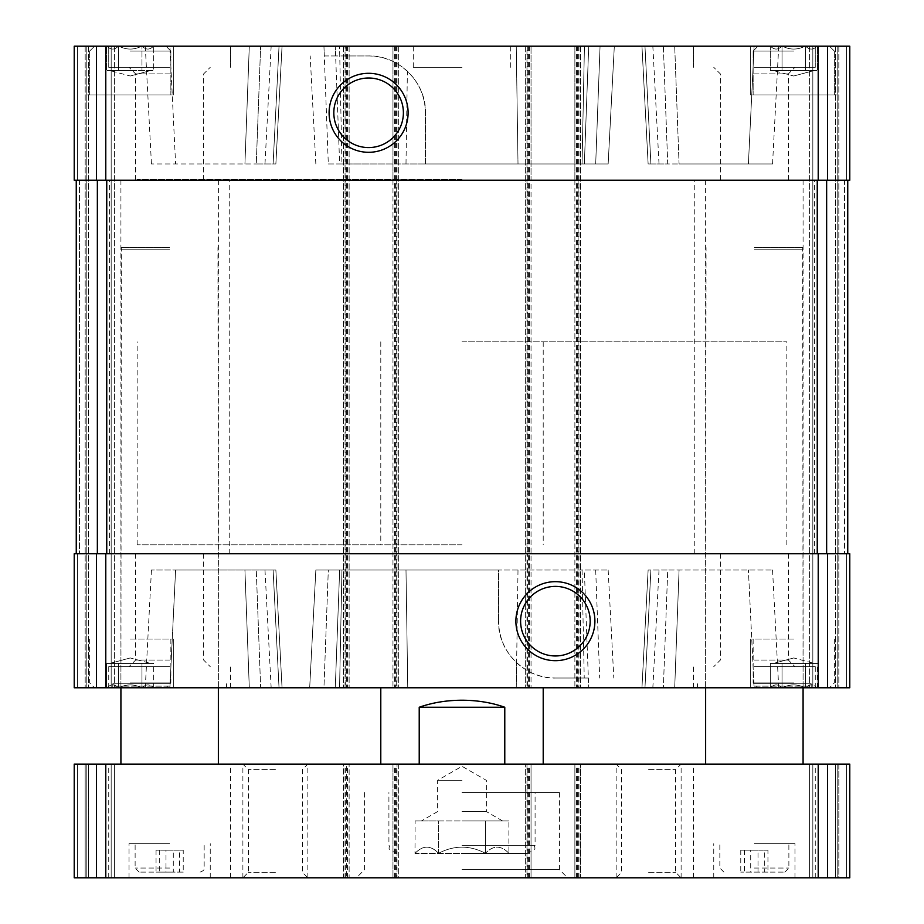 <?xml version="1.0" encoding="UTF-8"?>
<svg xmlns="http://www.w3.org/2000/svg" width="924" height="924" viewBox="0 0 924 924"><rect width="100%" height="100%" fill="white"/><g stroke="black" fill="none" stroke-linecap="round" stroke-linejoin="round"><path stroke-width="0.69" stroke-dasharray="4.62 3.46" d="M793.751 46.2L849.78 46.2L793.751 46.2M805.023 46.2L770.304 46.2L805.023 46.2C797.528 50.011 790.008 50.011 782.466 46.2C789.962 50.011 797.493 50.011 805.023 46.2L805.693 46.2C809.424 50.011 813.189 50.011 816.966 46.2C813.236 50.011 809.47 50.011 805.693 46.2L781.808 46.2C778.066 50.011 774.3 50.011 770.524 46.2C774.266 50.011 778.02 50.011 781.808 46.2L805.023 46.2C797.528 50.011 790.008 50.011 782.466 46.2C789.962 50.011 797.493 50.011 805.023 46.2M805.693 46.2C809.424 50.011 813.189 50.011 816.966 46.2C813.236 50.011 809.47 50.011 805.693 46.2M781.808 46.2C778.066 50.011 774.3 50.011 770.524 46.2C774.266 50.011 778.02 50.011 781.808 46.2M96.442 46.2L96.442 180.203L74.22 180.203L77.466 180.203L74.22 180.203L74.22 46.2L74.22 180.203L77.466 180.203L74.22 180.203L74.22 46.2L74.22 180.203L74.22 46.2L349.122 46.2L345.056 46.2L345.056 687.768L349.122 687.768L74.22 687.768L173.7 687.768L74.22 687.768L114.414 687.768L74.22 687.768L74.22 553.765L79.499 553.765L74.22 553.765L74.22 687.768L74.22 553.765L79.499 553.765L74.22 553.765L74.22 687.768L74.22 553.765L105.786 553.765L105.786 687.768M141.534 46.2L106.814 46.2L141.534 46.2C134.038 50.011 126.507 50.011 118.977 46.2C126.472 50.011 133.992 50.011 141.534 46.2L142.192 46.2C145.934 50.011 149.7 50.011 153.476 46.2C149.734 50.011 145.98 50.011 142.192 46.2L118.307 46.2C114.576 50.011 110.811 50.011 107.034 46.2C110.765 50.011 114.53 50.011 118.307 46.2L141.534 46.2C134.038 50.011 126.507 50.011 118.977 46.2C126.472 50.011 133.992 50.011 141.534 46.2M142.192 46.2C145.934 50.011 149.7 50.011 153.476 46.2C149.734 50.011 145.98 50.011 142.192 46.2M118.307 46.2C114.576 50.011 110.811 50.011 107.034 46.2C110.765 50.011 114.53 50.011 118.307 46.2M782.466 687.768L805.023 687.768L782.466 687.768C789.962 683.956 797.493 683.956 805.023 687.768C797.528 683.956 790.008 683.956 782.466 687.768L805.023 687.768L782.466 687.768C789.962 683.956 797.493 683.956 805.023 687.768C797.528 683.956 790.008 683.956 782.466 687.768L781.808 687.768C778.066 683.956 774.3 683.956 770.524 687.768L770.524 687.768C774.266 683.956 778.02 683.956 781.808 687.768L770.524 687.768L781.808 687.768C778.066 683.956 774.3 683.956 770.524 687.768L770.524 687.768C774.266 683.956 778.02 683.956 781.808 687.768L782.466 687.768M805.693 687.768L816.966 687.768L805.693 687.768C809.424 683.956 813.189 683.956 816.966 687.768C813.236 683.956 809.47 683.956 805.693 687.768L816.966 687.768L805.693 687.768C809.424 683.956 813.189 683.956 816.966 687.768C813.236 683.956 809.47 683.956 805.693 687.768L805.023 687.768L805.693 687.768M118.977 687.768L141.534 687.768L118.977 687.768C126.472 683.956 133.992 683.956 141.534 687.768C134.038 683.956 126.507 683.956 118.977 687.768L141.534 687.768L118.977 687.768C126.472 683.956 133.992 683.956 141.534 687.768C134.038 683.956 126.507 683.956 118.977 687.768L118.307 687.768C114.576 683.956 110.811 683.956 107.034 687.768L107.034 687.768C110.765 683.956 114.53 683.956 118.307 687.768L107.034 687.768L118.307 687.768C114.576 683.956 110.811 683.956 107.034 687.768L107.034 687.768C110.765 683.956 114.53 683.956 118.307 687.768L118.977 687.768M142.192 687.768L153.476 687.768L142.192 687.768C145.934 683.956 149.7 683.956 153.476 687.768C149.734 683.956 145.98 683.956 142.192 687.768L153.476 687.768L142.192 687.768C145.934 683.956 149.7 683.956 153.476 687.768C149.734 683.956 145.98 683.956 142.192 687.768L141.534 687.768L142.192 687.768M754.354 46.2L815.268 46.2L754.354 46.2M169.646 46.2L108.732 46.2L169.646 46.2M462 46.2L413.271 46.2L462 46.2M663.363 46.2L778.724 46.2L641.961 46.2L663.363 46.2L667.729 163.952L679.071 163.952L648.128 163.952L667.729 163.952L663.363 46.2M345.056 46.2L531.034 46.2L526.969 46.2L526.969 687.768L531.034 687.768L345.056 687.768M111.169 46.2L88.427 46.2L114.414 46.2L111.169 46.2L111.169 687.768L114.414 687.768L88.427 687.768L111.169 687.768L111.169 46.2M812.831 46.2L809.586 46.2L812.831 46.2L812.831 687.768L809.586 687.768L837.19 687.768L750.3 687.768L838.819 687.768L812.831 687.768L812.831 46.2M526.969 46.2L849.78 46.2L849.78 180.203L96.442 180.203M169.9 46.2L282.039 46.2L169.9 46.2L175.595 163.952L151.444 163.952L256.271 163.952L175.595 163.952L169.9 46.2M335.655 55.948L324.301 55.948L323.943 46.2L309.679 46.2L614.321 46.2L309.679 46.2L335.285 46.2L323.943 46.2L328.309 163.952L608.154 163.952L425.456 163.952L425.456 112.797L425.456 163.952L595.691 163.952L518.006 163.952L516.25 46.2L518.006 163.952L339.651 163.952L335.285 46.2L407.75 46.2L335.285 46.2L335.655 55.948L368.607 55.948C397.978 54.92 426.311 81.832 425.456 112.797C425.017 96.223 418.988 82.375 407.38 71.217C396.454 61.273 383.529 56.179 368.607 55.948L339.766 55.948L339.558 46.2L341.949 163.952M754.354 687.768L815.268 687.768L754.354 687.768M169.646 687.768L108.732 687.768L169.646 687.768M462 687.768L380.792 687.768L462 687.768M663.363 687.768L641.961 687.768L663.363 687.768L667.729 570.016L772.556 570.016L648.128 570.016L667.729 570.016L663.363 687.768M644.975 687.768L652.841 687.768L644.975 687.768L650.889 570.016L644.975 687.768M754.1 687.768L674.705 687.768L778.724 687.768L754.1 687.768L748.405 570.016L754.1 687.768M518.006 570.016L315.846 570.016L498.544 570.016L498.544 621.171L498.544 570.016L328.309 570.016L323.943 687.768L309.679 687.768L614.321 687.768L309.679 687.768L335.285 687.768L323.943 687.768L328.309 570.016L315.846 570.016L608.154 570.016L518.006 570.016L516.25 687.768L335.285 687.768L516.25 687.768L516.62 662.751C504.989 651.582 498.972 637.722 498.544 621.171C497.678 652.044 525.929 679.036 555.393 678.02C540.494 677.8 527.569 672.707 516.62 662.751M169.9 687.768L249.295 687.768L169.9 687.768L175.595 570.016L151.444 570.016L275.872 570.016L175.595 570.016L169.9 687.768M260.637 687.768L282.039 687.768L260.637 687.768L256.271 570.016L260.637 687.768M279.025 687.768L271.159 687.768L279.025 687.768L273.111 570.016L279.025 687.768M528.597 46.2L528.597 687.768L526.969 687.768M528.597 687.768L849.78 687.768L837.19 687.768L849.78 687.768L849.78 553.765L849.78 687.768L849.78 553.765L844.501 553.765L849.78 553.765L849.78 687.768L849.78 553.765L827.558 553.765L827.558 687.768M527.777 46.2L527.777 180.203L396.223 180.203L531.034 180.203L531.034 687.768L531.034 46.2L531.034 180.203L527.777 180.203L527.777 553.765L396.223 553.765L531.034 553.765L527.777 553.765L527.777 687.768M578.135 46.2L578.135 180.203L574.878 180.203L574.878 687.768L574.878 46.2L574.878 180.203L578.135 180.203L578.135 553.765L817.243 553.765L105.786 553.765M849.78 46.2L849.78 180.203L849.78 46.2M349.122 46.2L349.122 687.768L349.122 46.2M345.865 46.2L345.865 180.203L349.122 180.203L345.865 180.203L345.865 553.765L349.122 553.765L345.865 553.765L345.865 687.768M396.223 46.2L396.223 180.203L392.966 180.203L392.966 687.768L392.966 46.2L392.966 180.203L396.223 180.203L396.223 687.768M525.34 46.2L525.34 687.768L525.34 46.2M580.572 46.2L580.572 687.768L580.572 46.2M827.558 553.765L574.878 553.765L578.135 553.765L578.135 687.768M844.501 180.203L847.747 180.203L847.747 553.765L817.243 553.765L847.747 553.765L844.501 553.765L847.747 553.765L844.501 553.765L847.747 553.765L847.747 180.203L817.243 180.203L847.747 180.203L847.747 553.765L847.747 180.203L844.501 180.203L847.747 180.203L844.501 180.203L844.501 553.765L844.501 180.203M837.19 46.2L837.19 687.768L837.19 46.2L837.19 687.768L837.19 46.2L837.19 687.768L837.19 46.2L837.19 687.768L837.19 46.2L837.19 94.929L750.3 94.929L837.19 94.929L750.3 94.929L837.19 94.929L837.19 46.2M809.586 46.2L809.586 687.768L809.586 46.2M76.253 180.203L79.499 180.203L76.253 180.203L76.253 553.765L106.757 553.765L76.253 553.765L79.499 553.765L76.253 553.765L79.499 553.765L76.253 553.765L76.253 180.203L106.757 180.203L76.253 180.203L76.253 553.765L76.253 180.203L79.499 180.203L76.253 180.203L76.253 553.765M86.81 46.2L86.81 687.768L86.81 46.2L86.81 687.768L86.81 46.2L86.81 687.768L86.81 46.2L86.81 687.768L86.81 46.2L86.81 94.929L173.7 94.929L86.81 94.929L173.7 94.929L86.81 94.929L86.81 46.2M114.414 46.2L114.414 687.768L114.414 46.2M343.428 46.2L343.428 687.768L343.428 46.2M398.66 46.2L398.66 687.768L398.66 46.2M392.966 553.765L396.223 553.765L392.966 553.765M847.747 180.203L847.747 553.765M588.345 678.02L555.393 678.02L588.345 678.02L588.715 687.768L584.349 570.016M256.271 163.952L275.872 163.952L256.271 163.952L260.637 46.2L256.271 163.952M328.309 163.952L339.651 163.952M679.071 163.952L772.556 163.952L679.071 163.952L674.705 46.2L679.071 163.952M324.301 55.948L339.766 55.948M555.393 586.394A34.777 34.777 0 0 0 525.271 638.565A34.777 34.777 0 0 0 585.516 638.565A34.777 34.777 0 0 0 555.393 586.394M368.607 78.009A34.777 34.777 0 0 0 338.484 130.18A34.777 34.777 0 0 0 398.729 130.18A34.777 34.777 0 0 0 368.607 78.009M462 544.837L137.156 544.837L462 544.837M462 179.383L137.156 179.383L462 179.383M462 67.313L413.271 67.313L462 67.313M754.354 683.783L811.203 683.783L754.354 683.783M754.354 686.139L809.851 686.139L754.354 686.139M754.354 180.203L814.46 180.203L754.354 180.203M169.646 666.654L108.732 666.654L169.646 666.654M169.646 660.059L135.632 660.059L169.646 660.059M169.646 553.765L109.54 553.765L169.646 553.765M754.354 67.313L815.268 67.313L754.354 67.313M754.354 73.908L788.368 73.908L754.354 73.908M169.646 67.313L108.732 67.313L169.646 67.313M169.646 73.908L135.632 73.908L169.646 73.908M169.646 180.203L109.54 180.203L169.646 180.203M169.646 683.783L112.797 683.783L169.646 683.783M169.646 686.139L114.149 686.139L169.646 686.139M754.354 666.654L815.268 666.654L754.354 666.654M754.354 660.059L788.368 660.059L754.354 660.059M754.354 553.765L814.46 553.765L754.354 553.765M130.249 639.038L173.7 639.038L130.249 639.038M130.249 682.894L170.859 682.894L130.249 682.894M130.249 687.768L165.985 687.768L130.249 687.768M153.696 687.768L153.696 663.409L106.814 663.409L141.973 663.409L141.973 687.768L141.973 663.409L130.249 663.409L153.696 663.409L153.696 687.768M793.751 639.038L750.3 639.038L793.751 639.038M793.751 682.894L753.141 682.894L793.751 682.894M793.751 687.768L758.015 687.768L793.751 687.768M817.186 687.768L817.186 663.409L770.304 663.409L805.474 663.409L805.474 687.768L805.474 663.409L793.751 663.409L817.186 663.409L817.186 687.768M130.249 51.074L170.859 51.074L130.249 51.074M130.249 94.929L170.859 94.929L130.249 94.929M793.751 51.074L753.141 51.074L793.751 51.074M793.751 94.929L753.141 94.929L793.751 94.929M118.526 663.409L118.526 687.768L118.526 663.409L106.814 663.409L106.814 687.768L106.814 663.409L130.249 663.409L118.526 663.409L118.526 687.768L118.526 663.409M130.249 663.409L150.554 663.409L141.973 663.409L141.973 687.768L141.973 663.409L130.249 663.409L147.84 663.409L130.249 663.409M782.027 663.409L782.027 687.768L782.027 663.409L770.304 663.409L770.304 687.768L770.304 663.409L793.751 663.409L782.027 663.409L782.027 687.768L782.027 663.409M793.751 663.409L814.044 663.409L805.474 663.409L805.474 687.768L805.474 663.409L793.751 663.409L811.33 663.409L793.751 663.409M130.249 70.559L153.696 70.559L130.249 70.559L141.973 70.559L141.973 46.2L141.973 70.559L106.814 70.559L106.814 46.2L106.814 70.559L130.249 70.559L118.526 70.559L118.526 46.2L118.526 70.559L112.67 70.559L153.696 70.559L153.696 46.2L153.696 70.559L130.249 70.559L141.973 70.559L141.973 46.2L141.973 70.559L130.249 70.559M118.526 70.559L118.526 46.2L118.526 70.559M793.751 70.559L770.304 70.559L817.186 70.559L793.751 70.559L805.474 70.559L805.474 46.2L805.474 70.559L770.304 70.559L770.304 46.2L770.304 70.559L793.751 70.559L782.027 70.559L782.027 46.2L782.027 70.559L776.16 70.559L817.186 70.559L817.186 46.2L817.186 70.559L793.751 70.559L805.474 70.559L805.474 46.2L805.474 70.559L793.751 70.559M782.027 70.559L782.027 46.2L782.027 70.559M415.119 820.951L485.447 820.951L438.553 820.951L438.553 853.302C454.169 845.125 469.796 845.125 485.447 853.302C469.831 845.125 454.204 845.125 438.553 853.302C430.815 845.125 422.996 845.125 415.119 853.302C422.857 845.125 430.676 845.125 438.553 853.302L438.553 820.951L415.119 820.951L414.98 853.441L509.02 853.441L414.98 853.441M508.881 820.951L485.447 820.951L508.881 820.951L508.881 853.302C501.143 845.125 493.324 845.125 485.447 853.302C493.185 845.125 501.004 845.125 508.881 853.302L509.02 853.441M462 341.811L786.844 341.811L462 341.811M504.781 764.102L380.792 764.102L543.208 764.102L504.781 764.102L504.781 707.253L419.219 707.253C447.736 697.955 476.264 697.955 504.781 707.253M419.219 764.102L419.219 707.253M827.558 877.8L827.558 764.102L849.78 764.102L849.78 877.8L849.78 764.102L838.819 764.102L849.78 764.102L849.78 877.8L849.78 764.102L846.534 764.102L849.78 764.102L849.78 877.8L574.878 877.8L580.572 877.8L580.572 764.102L580.572 877.8L525.34 877.8L525.34 764.102L525.34 877.8L526.969 877.8L526.969 764.102L531.034 764.102L392.966 764.102L398.66 764.102L398.66 877.8L397.031 877.8L397.031 764.102M526.969 877.8L392.966 877.8L392.966 764.102L392.966 877.8L397.031 877.8M346.685 877.8L398.66 877.8L398.66 764.102L343.428 764.102L343.428 877.8L346.685 877.8L346.685 764.102M96.442 877.8L349.122 877.8L349.122 764.102L349.122 877.8L343.428 877.8L343.428 764.102L74.22 764.102L114.414 764.102L74.22 764.102L74.22 877.8L74.22 764.102L74.22 877.8L86.81 877.8L86.81 764.102L86.81 877.8L86.81 764.102L86.81 877.8L88.427 877.8L74.22 877.8L74.22 764.102L74.22 877.8L86.81 877.8L86.81 764.102L86.81 877.8L86.81 764.102L86.81 877.8L114.414 877.8L114.414 764.102L111.169 764.102L114.414 764.102L114.414 877.8L74.22 877.8L96.442 877.8L96.442 764.102M88.427 764.102L111.169 764.102L88.427 764.102L88.427 877.8L114.414 877.8L114.414 764.102L114.414 877.8L88.427 877.8L88.427 764.102M838.819 764.102L809.586 764.102L846.534 764.102L838.819 764.102L838.819 877.8L837.19 877.8L837.19 764.102L837.19 877.8L837.19 764.102L837.19 877.8L835.573 877.8L838.819 877.8L837.19 877.8L837.19 764.102L837.19 877.8L837.19 764.102L837.19 877.8L809.586 877.8L809.586 764.102L812.831 764.102L809.586 764.102L809.586 877.8L846.534 877.8L838.819 877.8L838.819 764.102M835.573 764.102L812.831 764.102L835.573 764.102L835.573 877.8L809.586 877.8L809.586 764.102L809.586 877.8L835.573 877.8L835.573 764.102M827.558 764.102L526.969 764.102M574.878 877.8L574.878 764.102L574.878 877.8M531.034 877.8L531.034 764.102L531.034 877.8M169.646 877.8L108.732 877.8L169.646 877.8M169.646 764.102L108.732 764.102L169.646 764.102M275.375 877.8L242.885 877.8L275.375 877.8M275.375 764.102L242.885 764.102L275.375 764.102M648.625 877.8L681.115 877.8L648.625 877.8M648.625 764.102L681.115 764.102L648.625 764.102M754.354 877.8L815.268 877.8L754.354 877.8M754.354 764.102L815.268 764.102L754.354 764.102M462 877.8L567.579 877.8L462 877.8M462 869.68L559.447 869.68L462 869.68M462 792.526L559.447 792.526L462 792.526M462 853.441L526.969 853.441L462 853.441M648.625 872.302L675.617 872.302L648.625 872.302M648.625 769.6L675.617 769.6L648.625 769.6M275.375 872.302L248.383 872.302L275.375 872.302M275.375 769.6L248.383 769.6L275.375 769.6M169.646 843.693L129.037 843.693L169.646 843.693M169.646 872.117L139.189 872.117L169.646 872.117M183.229 872.117L156.052 872.117L183.229 872.117L183.229 850.184L173.285 850.184L173.285 872.117M754.354 843.693L794.963 843.693L754.354 843.693M754.354 872.117L784.811 872.117L754.354 872.117M767.948 872.117L740.771 872.117L767.948 872.117L767.948 850.184L758.003 850.184L758.003 872.117M173.285 850.184L156.052 850.184L165.997 850.184L165.997 872.117M156.052 850.184L156.052 872.117M165.997 850.184L179.591 850.184L179.591 872.117M179.591 850.184L183.229 850.184M159.69 850.184L159.69 872.117M758.003 850.184L740.771 850.184L750.715 850.184L750.715 872.117M740.771 850.184L740.771 872.117M750.715 850.184L764.31 850.184L764.31 872.117M764.31 850.184L767.948 850.184M744.409 850.184L744.409 872.117M485.447 820.951L485.447 853.302L485.447 820.951M462 820.951L502.61 820.951L462 820.951M462 780.341L437.641 780.341L462 780.341M462 811.572L486.359 811.572L462 811.572M754.354 249.226L803.083 249.226L754.354 249.226M754.354 247.609L802.656 247.609L754.354 247.609M169.646 249.226L120.917 249.226L169.646 249.226M169.646 247.609L121.344 247.609L169.646 247.609M818.214 46.2L818.214 180.203M827.558 46.2L827.558 180.203M846.534 46.2L846.534 180.203L846.534 46.2M77.466 46.2L77.466 180.203L77.466 46.2M105.786 46.2L105.786 180.203M529.406 46.2L529.406 687.768M577.315 46.2L577.315 687.768M578.944 46.2L578.944 687.768M576.507 46.2L576.507 687.768M818.214 553.765L818.214 687.768M846.534 553.765L846.534 687.768L846.534 553.765M838.819 46.2L838.819 687.768L838.819 46.2M835.573 46.2L835.573 687.768L835.573 46.2M77.466 553.765L77.466 687.768L77.466 553.765M79.499 180.203L79.499 553.765L79.499 180.203M85.181 46.2L85.181 687.768L85.181 46.2M88.427 46.2L88.427 687.768L88.427 46.2M96.442 553.765L96.442 687.768M347.493 46.2L347.493 687.768M346.685 46.2L346.685 687.768M395.403 46.2L395.403 687.768M397.031 46.2L397.031 687.768M394.594 46.2L394.594 687.768M97.355 180.203L97.355 553.765M106.757 180.203L106.757 553.765M826.645 180.203L826.645 553.765M817.243 180.203L817.243 553.765M244.929 570.016L249.295 687.768L244.929 570.016M341.949 570.016L339.558 687.768L341.949 570.016M582.051 570.016L584.234 678.02M595.691 570.016L599.699 678.02M405.994 570.016L407.75 687.768L405.994 570.016M339.651 570.016L335.285 687.768L339.651 570.016M679.071 570.016L674.705 687.768L679.071 570.016M244.929 163.952L249.295 46.2L244.929 163.952M273.111 163.952L279.025 46.2L273.111 163.952M582.051 163.952L584.442 46.2L582.051 163.952M595.691 163.952L600.057 46.2L595.691 163.952M584.349 163.952L588.715 46.2L584.349 163.952M405.994 163.952L407.38 71.217M748.405 163.952L754.1 46.2L748.405 163.952M650.889 163.952L644.975 46.2L650.889 163.952M527.777 877.8L527.777 764.102M396.223 877.8L396.223 764.102M394.594 877.8L394.594 764.102M395.403 877.8L395.403 764.102M345.056 877.8L345.056 764.102M347.493 877.8L347.493 764.102M345.865 877.8L345.865 764.102M105.786 877.8L105.786 764.102M77.466 877.8L77.466 764.102L77.466 877.8M85.181 877.8L85.181 764.102L85.181 877.8M111.169 877.8L111.169 764.102L111.169 877.8M846.534 877.8L846.534 764.102L846.534 877.8M812.831 877.8L812.831 764.102L812.831 877.8M818.214 877.8L818.214 764.102M578.135 877.8L578.135 764.102M576.507 877.8L576.507 764.102M578.944 877.8L578.944 764.102M577.315 877.8L577.315 764.102M528.597 877.8L528.597 764.102M529.406 877.8L529.406 764.102M462 845.31L535.088 845.31L462 845.31M169.646 868.052L135.123 868.052L169.646 868.052M754.354 868.052L788.877 868.052L754.354 868.052M151.444 570.016L145.276 687.768M275.872 570.016L282.039 687.768L275.872 570.016M271.159 687.768L264.98 570.016M315.846 570.016L309.679 687.768L315.846 570.016M608.154 570.016L613.813 678.02M772.556 570.016L778.724 687.768M648.128 570.016L641.961 687.768L648.128 570.016M652.841 687.768L659.02 570.016M151.444 163.952L145.276 46.2M275.872 163.952L282.039 46.2L275.872 163.952M271.159 46.2L264.98 163.952M315.846 163.952L310.187 55.948M608.154 163.952L614.321 46.2L608.154 163.952M772.556 163.952L778.724 46.2M648.128 163.952L641.961 46.2L648.128 163.952M652.841 46.2L659.02 163.952M543.208 341.811L543.208 544.837M380.792 341.811L380.792 544.837M786.844 544.837L786.844 341.811M137.156 544.837L137.156 341.811M510.729 67.313L510.729 46.2M413.271 67.313L413.271 46.2M811.203 687.768L811.203 683.783L809.851 686.139M697.516 687.768L697.516 683.783L698.867 686.139M803.083 686.139L803.083 180.203M705.636 686.139L705.636 180.203M230.55 687.768L230.55 666.654M108.732 687.768L108.732 666.654M135.632 553.765L135.632 660.059L129.037 666.654M203.65 553.765L203.65 660.059L210.245 666.654M815.268 67.313L815.268 46.2L815.268 67.313M693.45 67.313L693.45 46.2L693.45 67.313M788.368 180.203L788.368 73.908L794.963 67.313L788.368 73.908L788.368 180.203M720.35 180.203L720.35 73.908L713.755 67.313L720.35 73.908L720.35 180.203M230.55 67.313L230.55 46.2L230.55 67.313M108.732 67.313L108.732 46.2L108.732 67.313M203.65 180.203L203.65 73.908L210.245 67.313L203.65 73.908L203.65 180.203M135.632 180.203L135.632 73.908L129.037 67.313L135.632 73.908L135.632 180.203M229.741 553.765L229.741 180.203M109.54 553.765L109.54 180.203M226.484 687.768L226.484 683.783L225.133 686.139M112.797 687.768L112.797 683.783L114.149 686.139M218.364 686.139L218.364 180.203M120.917 686.139L120.917 180.203M815.268 687.768L815.268 666.654M693.45 687.768L693.45 666.654M720.35 553.765L720.35 660.059L713.755 666.654M788.368 553.765L788.368 660.059L794.963 666.654M814.46 553.765L814.46 180.203M694.259 553.765L694.259 180.203M86.81 639.038L86.81 687.768L86.81 639.038M173.7 639.038L173.7 687.768L173.7 639.038M89.651 639.038L89.651 682.894L94.525 687.768L89.651 682.894L89.651 639.038M170.859 639.038L170.859 682.894L165.985 687.768L170.859 682.894L170.859 639.038M750.3 639.038L750.3 687.768L750.3 639.038M837.19 639.038L837.19 687.768L837.19 639.038M753.141 639.038L753.141 682.894L758.015 687.768L753.141 682.894L753.141 639.038M834.349 639.038L834.349 682.894L829.475 687.768L834.349 682.894L834.349 639.038M173.7 46.2L173.7 94.929L173.7 46.2M89.651 51.074L89.651 94.929L89.651 51.074L94.525 46.2L89.651 51.074M170.859 51.074L170.859 94.929L170.859 51.074L165.985 46.2L170.859 51.074M750.3 46.2L750.3 94.929L750.3 46.2M753.141 51.074L753.141 94.929L753.141 51.074L758.015 46.2L753.141 51.074M834.349 51.074L834.349 94.929L834.349 51.074L829.475 46.2L834.349 51.074M130.249 657.957L109.956 663.409L130.249 657.957L150.554 663.409L130.249 657.957M793.751 657.957L773.446 663.409L793.751 657.957L814.044 663.409L793.751 657.957M130.249 75.999L150.554 70.559L130.249 75.999L109.956 70.559L130.249 75.999M793.751 75.999L814.044 70.559L793.751 75.999L773.446 70.559L793.751 75.999M230.55 877.8L230.55 764.102M108.732 877.8L108.732 764.102M307.854 877.8L307.854 764.102L302.356 769.6L302.356 872.302L307.854 877.8M242.885 877.8L242.885 764.102L248.383 769.6L248.383 872.302L242.885 877.8M681.115 877.8L681.115 764.102L675.617 769.6L675.617 872.302L681.115 877.8M616.146 877.8L616.146 764.102L621.644 769.6L621.644 872.302L616.146 877.8M815.268 877.8L815.268 764.102M693.45 877.8L693.45 764.102M364.553 792.526L364.553 869.68L356.421 877.8M559.447 792.526L559.447 869.68L567.579 877.8M526.969 853.441C539.743 848.001 532.778 847.851 535.088 845.31L535.088 792.526M397.031 853.441C384.257 848.001 391.222 847.851 388.912 845.31L388.912 792.526M210.245 877.8L210.245 843.693M129.037 877.8L129.037 843.693M200.092 872.117C203.303 870.951 204.654 869.6 204.158 868.052L204.158 843.693M139.189 872.117L135.123 868.052L135.123 843.693M794.963 877.8L794.963 843.693M713.755 877.8L713.755 843.693M784.811 872.117L788.877 868.052L788.877 843.693M723.908 872.117L719.842 868.052L719.842 843.693M502.61 820.951L486.359 811.572L486.359 780.341L462 766.285L437.641 780.341L437.641 811.572L421.39 820.951M803.083 687.768L802.656 247.609M705.636 687.768L706.063 247.609M218.364 687.768L217.937 247.609M120.917 687.768L121.344 247.609"/><path stroke-width="1.39" d="M96.442 46.2L74.22 46.2L74.22 180.203L849.78 180.203L849.78 46.2L96.442 46.2L96.442 180.203M96.442 553.765L849.78 553.765L849.78 687.768L74.22 687.768L74.22 553.765L96.442 553.765L96.442 687.768M368.607 73.296A39.501 39.501 0 0 0 334.396 132.548A39.501 39.501 0 0 0 402.818 132.548A39.501 39.501 0 0 0 368.607 73.296M555.393 581.67A39.501 39.501 0 0 0 521.182 640.921A39.501 39.501 0 0 0 589.604 640.921A39.501 39.501 0 0 0 555.393 581.67M847.747 180.203L847.747 553.765M76.253 180.203L76.253 553.765M555.393 586.394A34.777 34.777 0 0 0 525.271 638.565A34.777 34.777 0 0 0 585.516 638.565A34.777 34.777 0 0 0 555.393 586.394M368.607 78.009A34.777 34.777 0 0 0 338.484 130.18A34.777 34.777 0 0 0 398.729 130.18A34.777 34.777 0 0 0 368.607 78.009M504.781 764.102L504.781 707.253C491.649 702.621 477.385 700.276 462 700.219C446.615 700.276 432.351 702.621 419.219 707.253L419.219 764.102M504.781 707.253L419.219 707.253M827.558 877.8L74.22 877.8L74.22 764.102L849.78 764.102L849.78 877.8L827.558 877.8L827.558 764.102M827.558 46.2L827.558 180.203M818.214 46.2L818.214 180.203M105.786 46.2L105.786 180.203M827.558 553.765L827.558 687.768M818.214 553.765L818.214 687.768M105.786 553.765L105.786 687.768M826.645 180.203L826.645 553.765M817.243 180.203L817.243 553.765M106.757 180.203L106.757 553.765M97.355 180.203L97.355 553.765M96.442 877.8L96.442 764.102M105.786 877.8L105.786 764.102M818.214 877.8L818.214 764.102M543.208 764.102L543.208 687.768M380.792 764.102L380.792 687.768M803.083 764.102L803.083 687.768M705.636 764.102L705.636 687.768M218.364 764.102L218.364 687.768M120.917 764.102L120.917 687.768"/></g></svg>
